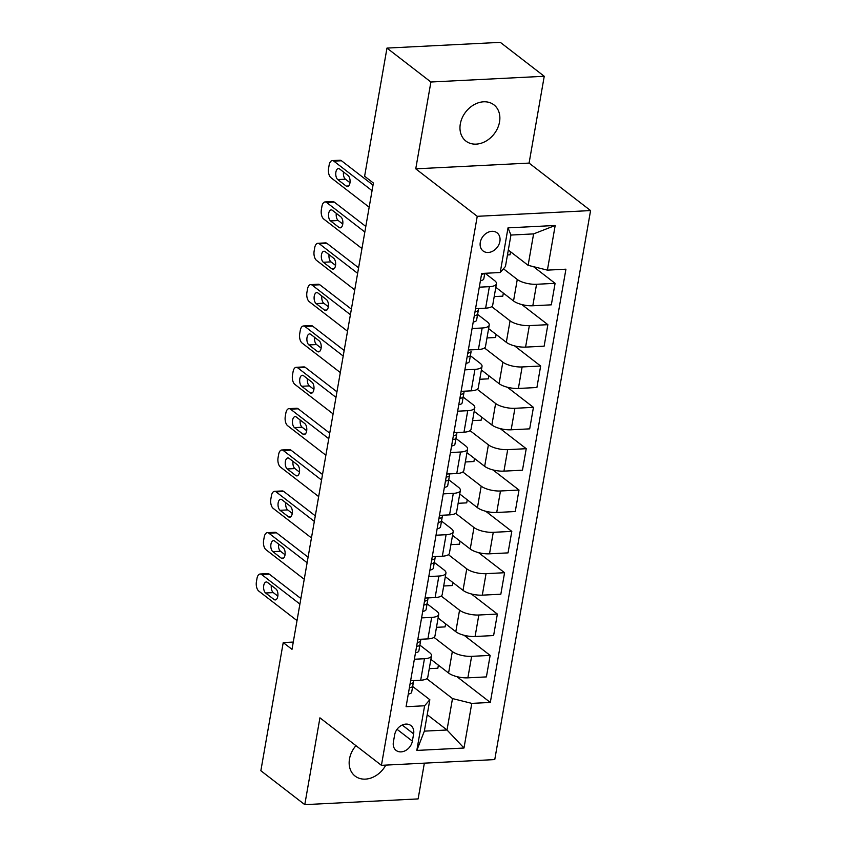<?xml version="1.0" encoding="UTF-8"?>
<svg xmlns="http://www.w3.org/2000/svg" width="847" height="847" viewBox="0 0 847 847"><rect width="100%" height="100%" fill="white"/><g stroke="black" fill="none" stroke-linecap="round" stroke-linejoin="round"><path stroke-width="1.27" d="M460.313 123.958A22.901 17.956 127.7 0 0 465.924 141.089A22.901 17.956 127.7 0 0 485.882 141.174A22.901 17.956 127.7 0 0 499.529 121.968A22.901 17.956 127.7 0 0 493.917 104.837A22.901 17.956 127.7 0 0 473.96 104.753A22.901 17.956 127.7 0 0 460.313 123.958M355.962 745.656A22.901 17.956 127.7 0 0 349.493 758.954A22.901 17.956 127.7 0 0 355.105 776.085A22.901 17.956 127.7 0 0 385.819 765.106M480.281 242.39A11.445 8.978 127.7 0 0 483.086 250.956A11.445 8.978 127.7 0 0 493.07 250.998A11.445 8.978 127.7 0 0 499.889 241.395A11.445 8.978 127.7 0 0 497.083 232.83A11.445 8.978 127.7 0 0 487.11 232.787A11.445 8.978 127.7 0 0 480.281 242.39M544.24 76.272L430.901 82.011L415.75 168.828L529.089 163.09L544.24 76.272L500.312 42.35L386.973 48.088L364.612 176.24L373.389 183.026L292.003 649.353L283.226 642.577L260.855 770.728L304.782 804.65L418.122 798.912L424.358 763.147M529.089 163.09L590.581 210.575L494.764 759.59L381.425 765.328L477.242 216.313L590.581 210.575M412.362 741.136L413.632 733.862A11.096 8.703 127.7 0 0 410.922 725.561A11.096 8.703 127.7 0 0 401.256 725.519A11.096 8.703 127.7 0 0 394.649 734.825L393.379 742.099A11.096 8.703 127.7 0 0 396.089 750.4A11.096 8.703 127.7 0 0 405.755 750.442A11.096 8.703 127.7 0 0 412.362 741.136L397.042 729.309M471.779 703.381L463.987 748.028L416.819 750.421L424.612 705.773L429.831 699.728L424.347 731.141L447.015 729.998L452.499 698.574L471.779 703.381L490.318 702.449L565.934 269.187L547.395 270.129L528.115 265.323L533.599 233.899L510.932 235.053L505.447 266.466L500.228 272.522L508.02 227.864L555.187 225.482L547.395 270.129M500.228 272.522L481.689 273.454L406.084 706.705L424.612 705.773M430.901 82.011L386.973 48.088M415.75 168.828L477.242 216.313M381.425 765.328L319.933 717.833L304.782 804.65M293.284 642.058L283.226 642.577M427.216 714.709L447.015 729.998L463.987 748.028M429.831 699.728L412.658 686.462M479.296 287.175L489.386 286.667A14.314 4.955 9.9 0 0 496.458 283.692A14.314 4.955 9.9 0 0 494.606 280.611L485.109 273.285M472.086 328.509L482.165 328.001A14.314 4.955 9.9 0 0 489.238 325.036A14.314 4.955 9.9 0 0 487.396 321.955L477.602 314.396M464.865 369.853L474.955 369.345A14.314 4.955 9.9 0 0 482.028 366.38A14.314 4.955 9.9 0 0 480.175 363.299L470.381 355.729M457.655 411.197L467.735 410.689A14.314 4.955 9.9 0 0 474.807 407.714A14.314 4.955 9.9 0 0 472.965 404.633L463.171 397.074M450.435 452.542L460.524 452.023A14.314 4.955 9.9 0 0 467.597 449.058A14.314 4.955 9.9 0 0 465.744 445.977L455.951 438.418M443.225 493.875L453.304 493.367A14.314 4.955 9.9 0 0 460.376 490.402A14.314 4.955 9.9 0 0 458.534 487.321L448.741 479.762M436.004 535.219L446.094 534.711A14.314 4.955 9.9 0 0 453.166 531.747A14.314 4.955 9.9 0 0 451.313 528.666L441.52 521.096M428.794 576.563L438.873 576.045A14.314 4.955 9.9 0 0 445.946 573.08A14.314 4.955 9.9 0 0 444.103 569.999L434.31 562.44M421.573 617.897L431.663 617.389A14.314 4.955 9.9 0 0 438.735 614.424A14.314 4.955 9.9 0 0 436.883 611.343L427.089 603.784M414.363 659.241L424.442 658.733A14.314 4.955 9.9 0 0 431.515 655.769A14.314 4.955 9.9 0 0 429.673 652.688L419.879 645.118M426.75 678.691L452.499 698.574M430.89 659.368L448.582 673.037A14.314 4.955 9.9 0 0 467.872 677.844L486.4 676.901L490.148 655.409L464.092 635.282M433.971 637.346L452.34 651.534A14.314 4.955 9.9 0 0 471.62 656.34L490.148 655.409M438.1 618.024L455.802 631.693A14.314 4.955 9.9 0 0 475.082 636.499L493.61 635.557L497.369 614.064L471.303 593.938M441.181 596.013L459.55 610.2A14.314 4.955 9.9 0 0 478.83 615.007L497.369 614.064M445.321 576.68L463.013 590.348A14.314 4.955 9.9 0 0 482.292 595.155L500.831 594.223L504.579 572.72L478.523 552.604M448.402 554.669L466.771 568.856A14.314 4.955 9.9 0 0 486.051 573.663L504.579 572.72M452.531 535.346L470.233 549.015A14.314 4.955 9.9 0 0 489.513 553.822L508.041 552.879L511.8 531.387L485.733 511.26M455.612 513.324L473.981 527.512A14.314 4.955 9.9 0 0 493.261 532.318L511.8 531.387M459.752 494.002L477.443 507.671A14.314 4.955 9.9 0 0 496.723 512.477L515.262 511.535L519.01 490.042L492.954 469.916M462.833 471.991L481.202 486.167A14.314 4.955 9.9 0 0 500.482 490.985L519.01 490.042M466.962 452.658L484.664 466.326A14.314 4.955 9.9 0 0 503.944 471.133L522.472 470.201L526.231 448.698L500.164 428.571M470.043 430.647L488.412 444.834A14.314 4.955 9.9 0 0 507.692 449.641L526.231 448.698M474.182 411.324L491.874 424.993A14.314 4.955 9.9 0 0 511.154 429.8L529.693 428.857L533.441 407.354L507.385 387.238M477.263 389.302L495.633 403.49A14.314 4.955 9.9 0 0 514.912 408.296L533.441 407.354M481.392 369.98L499.095 383.649A14.314 4.955 9.9 0 0 518.375 388.455L536.903 387.513L540.661 366.02L514.595 345.894M484.473 347.969L502.843 362.145A14.314 4.955 9.9 0 0 522.123 366.952L540.661 366.02M488.613 328.636L506.305 342.304A14.314 4.955 9.9 0 0 525.585 347.111L544.123 346.179L547.871 324.676L521.816 304.549M491.694 306.625L510.063 320.812A14.314 4.955 9.9 0 0 529.343 325.619L547.871 324.676M495.823 287.302L513.526 300.96A14.314 4.955 9.9 0 0 532.805 305.767L551.333 304.835L555.092 283.332L533.494 266.667M503.446 268.785L517.273 279.468A14.314 4.955 9.9 0 0 536.553 284.274L555.092 283.332M508.316 250.034L528.115 265.323M410.615 680.744L420.694 680.226A14.314 4.955 9.9 0 0 427.767 677.261L431.515 655.769M490.318 702.449L456.872 676.626M438.386 665.16L437.857 668.23L429.27 668.664M417.825 639.4L427.915 638.892A14.314 4.955 9.9 0 0 434.977 635.917L438.735 614.424M445.607 623.816L445.067 626.896L436.48 627.331M452.817 582.482L452.287 585.552L443.701 585.986M425.046 598.056L435.125 597.548A14.314 4.955 9.9 0 0 442.198 594.583L445.946 573.08M460.037 541.138L459.498 544.208L450.911 544.642M432.256 556.712L442.335 556.204A14.314 4.955 9.9 0 0 449.408 553.239L453.166 531.747M467.248 499.794L466.718 502.864L458.132 503.309M439.477 515.378L449.556 514.87A14.314 4.955 9.9 0 0 456.628 511.895L460.376 490.402M474.468 458.449L473.928 461.53L465.342 461.964M446.687 474.034L456.766 473.526A14.314 4.955 9.9 0 0 463.838 470.561L467.597 449.058M481.678 417.116L481.149 420.186L472.552 420.62M453.907 432.69L463.987 432.182A14.314 4.955 9.9 0 0 471.059 429.217L474.807 407.714M488.899 375.772L488.359 378.842L479.773 379.276M461.117 391.356L471.197 390.838A14.314 4.955 9.9 0 0 478.269 387.873L482.028 366.38M496.109 334.427L495.58 337.508L486.983 337.942M468.327 350.012L478.417 349.504A14.314 4.955 9.9 0 0 485.49 346.529L489.238 325.036M503.33 293.094L502.79 296.164L494.203 296.598M475.548 308.668L485.627 308.16A14.314 4.955 9.9 0 0 492.7 305.195L496.458 283.692M510.54 251.75L510.01 254.82L507.459 254.947M424.347 731.141L416.819 750.421M508.02 227.864L510.932 235.053M555.187 225.482L533.599 233.899M408.286 694.064A9.486 3.282 9.9 0 0 411.663 692.221A9.486 3.282 9.9 0 0 411.663 692.211L413.421 682.068M297.022 620.618L258.78 591.079A7.157 3.684 -92.9 0 1 256.419 581.751L256.99 578.448A7.157 3.684 -92.9 0 1 260.145 574.012A7.157 3.684 -92.9 0 1 261.659 574.541L299.912 604.08M300.876 598.522L269.325 574.16L261.659 574.541M265.619 592.985A5.728 2.954 87.1 0 1 263.608 586.664A5.728 2.954 87.1 0 1 266.254 581.984A5.728 2.954 87.1 0 1 267.472 582.408L275.9 588.919A5.728 2.954 87.1 0 1 277.922 595.24A5.728 2.954 87.1 0 1 275.264 599.93A5.728 2.954 87.1 0 1 274.057 599.507L265.619 592.985L273.285 592.604A5.728 2.954 87.1 0 1 271.347 585.404M409.482 687.436L410.308 687.605A9.486 3.282 9.9 0 0 412.754 685.932L411.663 692.211M413.452 681.962L413.685 680.586L413.452 681.962A9.486 3.282 -170.1 0 1 410.996 683.635L410.012 684.175M277.837 596.119L273.285 592.604M260.145 574.012L267.811 573.62A7.157 3.684 87.1 0 1 269.325 574.16M415.506 652.719A9.486 3.282 9.9 0 0 418.873 650.877L420.641 640.724M304.242 579.274L265.99 549.735A7.157 3.684 -92.9 0 1 263.629 540.407L264.211 537.104A7.157 3.684 -92.9 0 1 267.366 532.668A7.157 3.684 -92.9 0 1 268.88 533.208L307.122 562.736M308.096 557.188L276.535 532.816L268.88 533.208M272.84 551.651A5.728 2.954 87.1 0 1 270.818 545.32A5.728 2.954 87.1 0 1 273.475 540.64A5.728 2.954 87.1 0 1 274.682 541.064L283.12 547.575A5.728 2.954 87.1 0 1 285.132 553.906A5.728 2.954 87.1 0 1 282.485 558.586A5.728 2.954 87.1 0 1 281.268 558.162L272.84 551.651L280.495 551.259A5.728 2.954 87.1 0 1 278.568 544.06M416.703 646.092L417.518 646.261A9.486 3.282 9.9 0 0 419.974 644.588L418.873 650.877M420.663 640.618L420.906 639.241L420.663 640.618A9.486 3.282 -170.1 0 1 418.217 642.301L417.222 642.841M285.047 554.774L280.495 551.259M267.366 532.668L275.021 532.287A7.157 3.684 87.1 0 1 276.535 532.816M422.717 611.375A9.486 3.282 9.9 0 0 426.094 609.533L427.184 603.255A9.486 3.282 9.9 0 0 427.184 603.244L427.851 599.39M311.452 537.93L273.21 508.401A7.157 3.684 -92.9 0 1 270.849 499.074L271.421 495.76A7.157 3.684 -92.9 0 1 274.576 491.334A7.157 3.684 -92.9 0 1 276.09 491.863L314.343 521.392M315.306 515.844L283.756 491.472L276.09 491.863M280.05 510.307A5.728 2.954 87.1 0 1 278.038 503.986A5.728 2.954 87.1 0 1 280.685 499.296A5.728 2.954 87.1 0 1 281.903 499.719L290.33 506.241A5.728 2.954 87.1 0 1 292.353 512.562A5.728 2.954 87.1 0 1 289.695 517.242A5.728 2.954 87.1 0 1 288.488 516.818L280.05 510.307L287.715 509.915A5.728 2.954 87.1 0 1 285.778 502.716M423.913 604.747L424.739 604.927A9.486 3.282 9.9 0 0 427.184 603.255L426.094 609.533M427.883 599.284L428.116 597.897L427.883 599.284A9.486 3.282 -170.1 0 1 425.427 600.957L424.442 601.497M292.268 513.43L287.715 509.915M274.576 491.334L282.231 490.942A7.157 3.684 87.1 0 1 283.756 491.472M429.937 570.042A9.486 3.282 9.9 0 0 433.304 568.189L435.072 558.046M318.673 496.596L280.421 467.057A7.157 3.684 -92.9 0 1 278.06 457.729L278.642 454.426A7.157 3.684 -92.9 0 1 281.797 449.99A7.157 3.684 -92.9 0 1 283.311 450.519L321.553 480.058M322.527 474.5L290.966 450.138L283.311 450.519M287.271 468.963A5.728 2.954 87.1 0 1 285.248 462.642A5.728 2.954 87.1 0 1 287.906 457.952A5.728 2.954 87.1 0 1 289.113 458.386L297.551 464.897A5.728 2.954 87.1 0 1 299.563 471.218A5.728 2.954 87.1 0 1 296.916 475.908A5.728 2.954 87.1 0 1 295.698 475.474L287.271 468.963L294.925 468.582A5.728 2.954 87.1 0 1 292.998 461.382M431.134 563.414L431.949 563.583A9.486 3.282 9.9 0 0 434.405 561.91L433.304 568.189M435.093 557.94L435.337 556.564L435.093 557.94A9.486 3.282 -170.1 0 1 432.637 559.613L431.652 560.153M299.478 472.097L294.925 468.582M281.797 449.99L289.452 449.598A7.157 3.684 87.1 0 1 290.966 450.138M437.147 528.697A9.486 3.282 9.9 0 0 440.514 526.855A9.486 3.282 9.9 0 0 440.525 526.855L442.282 516.702M325.883 455.252L287.641 425.713A7.157 3.684 -92.9 0 1 285.28 416.385L285.852 413.082A7.157 3.684 -92.9 0 1 289.007 408.646A7.157 3.684 -92.9 0 1 290.521 409.175L328.774 438.714M329.737 433.166L298.186 408.794L290.521 409.175M294.481 427.629A5.728 2.954 87.1 0 1 292.469 421.298A5.728 2.954 87.1 0 1 295.116 416.618A5.728 2.954 87.1 0 1 296.334 417.042L304.761 423.553A5.728 2.954 87.1 0 1 306.783 429.874A5.728 2.954 87.1 0 1 304.126 434.564A5.728 2.954 87.1 0 1 302.919 434.14L294.481 427.629L302.146 427.237A5.728 2.954 87.1 0 1 300.209 420.038M438.344 522.07L439.17 522.239A9.486 3.282 9.9 0 0 441.615 520.566L440.514 526.855M442.314 516.596L442.547 515.22L442.314 516.596A9.486 3.282 -170.1 0 1 439.858 518.269L438.873 518.809M306.699 430.752L302.146 427.237M289.007 408.646L296.662 408.265A7.157 3.684 87.1 0 1 298.186 408.794M444.357 487.353A9.486 3.282 9.9 0 0 447.735 485.511L449.503 475.368M333.104 413.908L294.851 384.379A7.157 3.684 -92.9 0 1 292.49 375.052L293.073 371.738A7.157 3.684 -92.9 0 1 296.228 367.302A7.157 3.684 -92.9 0 1 297.742 367.842L335.984 397.37M336.958 391.822L305.396 367.45L297.742 367.842M301.701 386.285A5.728 2.954 87.1 0 1 299.679 379.954A5.728 2.954 87.1 0 1 302.337 375.274A5.728 2.954 87.1 0 1 303.544 375.697L311.982 382.209A5.728 2.954 87.1 0 1 313.993 388.54A5.728 2.954 87.1 0 1 311.347 393.22A5.728 2.954 87.1 0 1 310.129 392.796L301.701 386.285L309.356 385.893A5.728 2.954 87.1 0 1 307.429 378.694M445.554 480.725L446.38 480.905A9.486 3.282 9.9 0 0 448.836 479.233A9.486 3.282 9.9 0 0 448.836 479.222L447.735 485.511M449.524 475.262L449.768 473.875L449.524 475.262A9.486 3.282 -170.1 0 1 447.068 476.935L446.083 477.475M313.909 389.408L309.356 385.893M296.228 367.302L303.882 366.92A7.157 3.684 87.1 0 1 305.396 367.45M451.578 446.009A9.486 3.282 9.9 0 0 454.945 444.167L456.713 434.024M340.314 372.564L302.072 343.035A7.157 3.684 -92.9 0 1 299.711 333.707L300.283 330.394A7.157 3.684 -92.9 0 1 303.438 325.968A7.157 3.684 -92.9 0 1 304.952 326.497L343.204 356.036M344.168 350.478L312.617 326.106L304.952 326.497M308.911 344.941A5.728 2.954 87.1 0 1 306.9 338.62A5.728 2.954 87.1 0 1 309.547 333.93A5.728 2.954 87.1 0 1 310.764 334.364L319.192 340.875A5.728 2.954 87.1 0 1 321.214 347.196A5.728 2.954 87.1 0 1 318.557 351.886A5.728 2.954 87.1 0 1 317.35 351.452L308.911 344.941L316.577 344.56A5.728 2.954 87.1 0 1 314.639 337.36M452.774 439.381L453.59 439.561A9.486 3.282 9.9 0 0 456.046 437.888L454.945 444.167M456.734 433.918L456.978 432.542L456.734 433.918A9.486 3.282 -170.1 0 1 454.288 435.591L453.304 436.131M321.129 348.075L316.577 344.56M303.438 325.968L311.093 325.576A7.157 3.684 87.1 0 1 312.617 326.106M458.788 404.675A9.486 3.282 9.9 0 0 462.166 402.833A9.486 3.282 9.9 0 0 462.166 402.823L463.934 392.68M347.524 331.23L309.282 301.691A7.157 3.684 -92.9 0 1 306.921 292.363L307.503 289.06A7.157 3.684 -92.9 0 1 310.658 284.624A7.157 3.684 -92.9 0 1 312.172 285.153L350.414 314.692M351.389 309.134L319.827 284.772L312.172 285.153M316.132 303.597A5.728 2.954 87.1 0 1 314.11 297.276A5.728 2.954 87.1 0 1 316.767 292.596A5.728 2.954 87.1 0 1 317.974 293.02L326.413 299.531A5.728 2.954 87.1 0 1 328.424 305.852A5.728 2.954 87.1 0 1 325.777 310.542A5.728 2.954 87.1 0 1 324.56 310.118L316.132 303.597L323.787 303.215A5.728 2.954 87.1 0 1 321.86 296.016M459.985 398.048L460.81 398.217A9.486 3.282 9.9 0 0 463.267 396.544L462.166 402.833M463.955 392.574L464.198 391.198L463.955 392.574A9.486 3.282 -170.1 0 1 461.499 394.247L460.514 394.787M328.34 306.73L323.787 303.215M310.658 284.624L318.313 284.232A7.157 3.684 87.1 0 1 319.827 284.772M466.009 363.331A9.486 3.282 9.9 0 0 469.376 361.489L471.144 351.346M354.745 289.886L316.503 260.357A7.157 3.684 -92.9 0 1 314.142 251.019L314.713 247.716A7.157 3.684 -92.9 0 1 317.869 243.28A7.157 3.684 -92.9 0 1 319.383 243.82L357.635 273.348M358.599 267.8L327.048 243.428L319.383 243.82M323.342 262.263A5.728 2.954 87.1 0 1 321.331 255.932A5.728 2.954 87.1 0 1 323.978 251.252A5.728 2.954 87.1 0 1 325.195 251.675L333.623 258.187A5.728 2.954 87.1 0 1 335.645 264.518A5.728 2.954 87.1 0 1 332.987 269.198A5.728 2.954 87.1 0 1 331.78 268.774L323.342 262.263L330.997 261.871A5.728 2.954 87.1 0 1 329.07 254.672M467.205 356.703L468.02 356.873A9.486 3.282 9.9 0 0 470.477 355.2L469.376 361.489M471.165 351.24L471.165 351.23A9.486 3.282 -170.1 0 1 471.165 351.24A9.486 3.282 -170.1 0 1 468.719 352.913L467.735 353.453M335.55 265.386L330.997 261.871M317.869 243.28L325.523 242.898A7.157 3.684 87.1 0 1 327.048 243.428M473.219 321.987A9.486 3.282 9.9 0 0 476.596 320.145L478.364 310.002M361.955 248.542L323.713 219.013A7.157 3.684 -92.9 0 1 321.352 209.685L321.934 206.372A7.157 3.684 -92.9 0 1 325.089 201.946A7.157 3.684 -92.9 0 1 326.603 202.475L364.845 232.014M365.819 226.456L334.258 202.084L326.603 202.475M330.563 220.919A5.728 2.954 87.1 0 1 328.541 214.598A5.728 2.954 87.1 0 1 331.198 209.908A5.728 2.954 87.1 0 1 332.405 210.331L340.843 216.853A5.728 2.954 87.1 0 1 342.855 223.174A5.728 2.954 87.1 0 1 340.208 227.854A5.728 2.954 87.1 0 1 338.991 227.43L330.563 220.919L338.218 220.527A5.728 2.954 87.1 0 1 336.291 213.338M474.415 315.359L475.241 315.539A9.486 3.282 9.9 0 0 477.687 313.866A9.486 3.282 9.9 0 0 477.697 313.866L476.596 320.145M478.386 309.896L478.629 308.509L478.386 309.896A9.486 3.282 -170.1 0 1 475.929 311.569L474.945 312.109M342.77 224.053L338.218 220.527M325.089 201.946L332.744 201.554A7.157 3.684 87.1 0 1 334.258 202.084M480.44 280.653A9.486 3.282 9.9 0 0 483.806 278.811A9.486 3.282 9.9 0 0 483.806 278.801L484.77 273.295L483.806 278.801M369.176 207.208L330.933 177.669A7.157 3.684 -92.9 0 1 328.572 168.341L329.144 165.038A7.157 3.684 -92.9 0 1 332.299 160.602A7.157 3.684 -92.9 0 1 333.813 161.131L372.055 190.67M373.029 185.112L341.479 160.75L333.813 161.131M337.773 179.575A5.728 2.954 87.1 0 1 335.761 173.254A5.728 2.954 87.1 0 1 338.408 168.574A5.728 2.954 87.1 0 1 339.626 168.998L348.053 175.509A5.728 2.954 87.1 0 1 350.076 181.83A5.728 2.954 87.1 0 1 347.418 186.52A5.728 2.954 87.1 0 1 346.211 186.096L337.773 179.575L345.428 179.193A5.728 2.954 87.1 0 1 343.501 171.994M481.636 274.026L482.451 274.195A9.486 3.282 9.9 0 0 484.431 273.316M349.98 182.708L345.428 179.193M332.299 160.602L339.954 160.21A7.157 3.684 87.1 0 1 341.479 160.75M452.34 651.534L448.582 673.037M459.55 610.2L455.802 631.693M466.771 568.856L463.013 590.348M473.981 527.512L470.233 549.015M481.202 486.167L477.443 507.671M488.412 444.834L484.664 466.326M495.633 403.49L491.874 424.993M502.843 362.145L499.095 383.649M510.063 320.812L506.305 342.304M517.273 279.468L513.526 300.96M471.62 656.34L467.872 677.844M424.442 658.733L420.694 680.226M431.663 617.389L427.915 638.892M478.83 615.007L475.082 636.499M438.873 576.045L435.125 597.548M486.051 573.663L482.292 595.155M446.094 534.711L442.335 556.204M493.261 532.318L489.513 553.822M453.304 493.367L449.556 514.87M500.482 490.985L496.723 512.477M460.524 452.023L456.766 473.526M507.692 449.641L503.944 471.133M467.735 410.689L463.987 432.182M514.912 408.296L511.154 429.8M474.955 369.345L471.197 390.838M522.123 366.952L518.375 388.455M482.165 328.001L478.417 349.504M529.343 325.619L525.585 347.111M489.386 286.667L485.627 308.16M536.553 284.274L532.805 305.767M402.209 725.032L413.632 733.862M274.057 599.507L276.429 599.38M409.514 687.002L410.308 687.605M281.268 558.162L283.65 558.035M416.735 645.658L417.518 646.261M288.488 516.818L290.86 516.702M423.945 604.313L424.739 604.927M295.698 475.474L298.08 475.358M431.165 562.98L431.949 563.583M302.919 434.14L305.291 434.013M438.375 521.636L439.17 522.239M310.129 392.796L312.511 392.68M445.596 480.291L446.38 480.905M317.35 351.452L319.721 351.336M452.806 438.958L453.59 439.561M324.56 310.118L326.942 309.991M460.027 397.614L460.81 398.217M331.78 268.774L334.152 268.658M467.237 356.269L468.02 356.873M338.991 227.43L341.373 227.314M474.458 314.925L475.241 315.539M346.211 186.096L348.583 185.969M481.668 273.592L482.451 274.195"/></g></svg>
